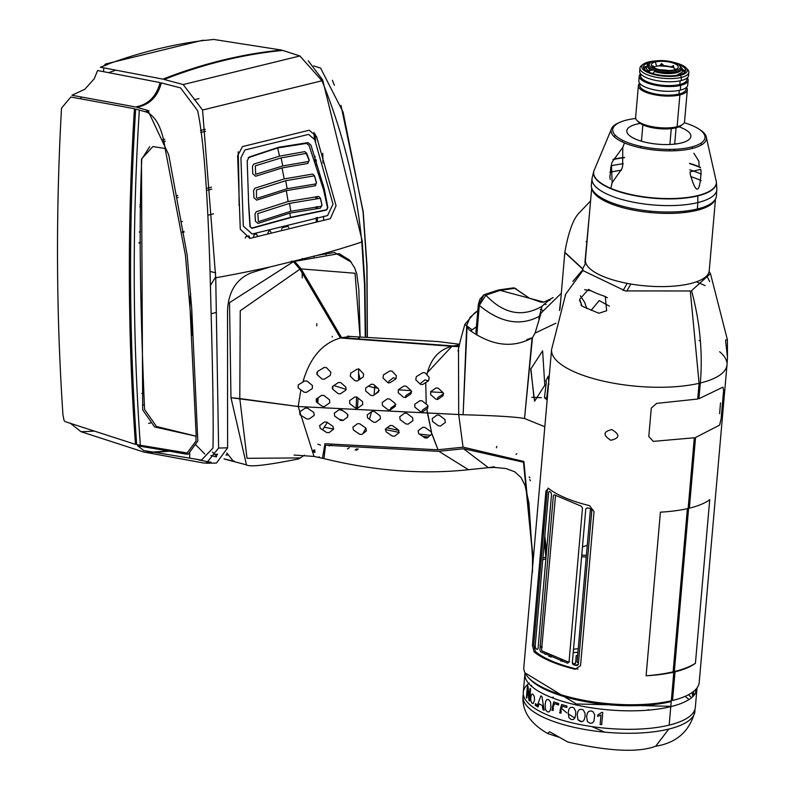 <?xml version="1.0" encoding="UTF-8"?>
<svg xmlns="http://www.w3.org/2000/svg" width="789" height="789" viewBox="0 0 789 789"><rect width="100%" height="100%" fill="white"/><g stroke="black" fill="none" stroke-linecap="round" stroke-linejoin="round"><path stroke-width="1.18" d="M559.963 309.091L564.806 252.549L583.061 269.384L572.873 281.426M549.43 374.094L551.57 349.557A88.043 29.163 -175 0 0 603.112 381.077A88.043 29.163 -175 0 0 699.084 383.296A88.043 29.163 -175 0 1 603.112 381.077A88.043 29.163 -175 0 1 551.57 349.557L565.723 294.119L582.874 270.548L625.292 290.914L690.306 290.973L699.084 383.296L697.713 399.037L656.645 403.386L651.28 408.091L648.795 436.534L653.322 441.376L694.32 437.767L688.136 508.481A88.043 29.163 -175 0 1 660.413 512.15L646.102 675.779A88.043 29.163 5 0 0 673.816 672.12L671.311 700.76A88.043 29.163 5 0 1 576.67 698.837A88.043 29.163 5 0 1 523.768 667.997L549.598 372.132M565.131 295.471L565.713 294.119M588.486 289.385A69.876 22.733 5.4 0 0 605.281 296.477L606.642 310.758L598.851 313.253L582.065 306.171L579.668 299.297L588.486 289.385M548.424 488.283A88.043 29.163 5 0 0 589.501 505.631L594.028 511.548L580.546 665.63L575.181 669.269A88.043 29.163 -175 0 1 534.104 651.921L532.427 645.303L545.909 491.222L548.424 488.283M610.794 440.282C619.838 438.151 620.184 434.591 611.82 429.601C603.131 431.583 602.796 435.143 610.794 440.282M687.387 508.649L673.116 671.824A102.471 33.947 -175 0 1 646.102 675.779L660.413 512.15M477.789 310.738L470.155 317.227L466.713 325.393L463.123 414.738C495.798 415.655 516.262 416.917 524.527 418.515L532.476 337.653L535.08 333.096L541.086 313.006L561.235 293.34M535.08 333.096L555.91 323.184L535.08 333.096M560.456 302.256L559.5 310.501M523.768 667.997A88.043 29.163 5 0 0 576.67 698.837A88.043 29.163 5 0 0 671.311 700.76M548.897 656.32L549.894 656.063L549.972 655.264M529.251 678.481A86.346 28.601 5 0 0 671.222 701.569L670.808 706.342L576.276 703.966L524.991 672.839M543.404 657.927L544.518 657.562M540.228 656.142A86.346 28.601 -175 0 1 541.274 655.718A86.346 28.601 -175 0 0 540.228 656.142M545.041 654.387A86.346 28.601 -175 0 1 546.984 653.785A86.346 28.601 -175 0 0 545.041 654.387M539.962 559.194L541.313 558.573M542.901 557.961L545.919 557.034L544.311 541.875M532.516 558.415L532.476 570.713M323.924 458.606L325.551 445.233L438.329 451.338L463.853 448.744L523.482 462.246L532.723 556.383L532.506 569.431M532.536 558.237L528.926 502.869L524.981 485.274L520.996 477.473L514.704 471.773L505.936 468.538L494.752 467.443L488.361 467.66L463.587 448.783L488.361 467.66L494.318 466.822M543.404 534.646L542.615 528.886M530.464 480.777L529.725 479.584M488.361 467.66L468.459 469.711L438.822 451.288L468.469 469.711C401.68 476.96 344.872 463.607 323.855 458.596M532.427 572.38L532.861 555.92L523.886 461.466L463.281 447.176L437.51 449.799L324.979 443.724L322.454 458.281L323.155 458.429M438.023 449.76L431.011 431.731L424.936 427.441L422.746 427.283L418.101 430.774L418.683 433.644L424.936 437.875L427.135 438.033L431.968 433.802L438.023 449.76M458.498 351.213L458.705 414.541L427.421 412.992L426.8 408.889L422.726 411.799L420.547 411.641L414.925 407.252L414.758 404.284L419.935 400.654L422.135 400.822L426.208 404.146L425.754 382.566L422.697 384.509L420.458 384.361L415.744 379.756L416.375 376.6L422.884 372.664L425.103 372.822L426.898 374.765C430.488 359.133 438.822 349.655 451.89 346.302L340.404 337.978C322.277 343.254 309.781 357.95 302.897 382.034L304.623 380.969L307.039 381.077L312.434 385.515L312.316 388.553L306.536 392.33L304.11 392.212L300.885 389.865L298.193 406.522L239.797 398.553L240.241 310.748L299.919 269.197L340.404 337.978C322.277 343.254 309.781 357.95 302.897 382.034L298.291 384.874L298.153 387.922L300.885 389.865L298.193 406.522L427.421 412.992L431.544 432.303L426.8 408.889L427.737 408.219L427.569 405.25L426.208 404.146L425.754 382.566L428.595 380.722L429.236 377.556L426.898 374.765L427.391 372.605L451.89 346.302L459.188 346.677M322.454 458.281L314.052 456.436L298.193 406.522L314.052 456.436L294.05 455.066M318.628 457.009L319.466 457.028M372.132 411.335L367.191 414.896L367.546 417.825L373.444 422.145L375.633 422.302L380.446 418.772L380.091 415.842L374.321 411.493L372.132 411.335M357.595 423.654L352.89 427.155L353.452 430.035L359.676 434.266L361.885 434.423L366.402 430.962L365.84 428.092L359.804 423.811L357.595 423.654M339.329 409.57L334.319 413.15L334.674 416.079L340.651 420.379L342.88 420.537L347.732 416.986L347.377 414.057L341.548 409.728L339.329 409.57M324.496 421.957L319.644 425.508L320.255 428.368L326.735 432.54L328.993 432.688L333.56 429.216L332.968 426.346L326.774 422.105L324.496 421.957M305.235 408.13L299.633 411.858L300.007 414.777L306.635 418.92L309.041 419.028L314.219 415.399L313.844 412.479L307.651 408.238L305.235 408.13M404.668 413.16L399.757 416.71L400.112 419.64L405.99 423.959L408.179 424.127L412.963 420.596L412.598 417.677L406.848 413.318L404.668 413.16M390.22 425.449L385.545 428.95L386.097 431.83L392.301 436.07L394.5 436.238L398.997 432.776L398.435 429.906L392.419 425.616L390.22 425.449M300.313 457.936L247.006 458.301L239.797 398.553L240.241 310.748L299.919 269.197L293.409 261.672L229.51 302.66L230.98 397.705L239.797 398.553L247.006 458.301L300.313 457.936L298.272 458.991C266.869 465.244 249.61 467.206 246.493 464.859M315.038 452.294L313.539 452.176M291.309 261.139L293.409 261.672L229.51 302.66L230.98 397.705L246.484 464.869L224.017 458.951M234.185 461.101L232.755 461.052M224.086 458.863L233.337 461.19L226.847 452.985M472.059 329.802L464.889 324.348L472.059 329.802L470.658 330.966L476.388 326.824L472.059 329.802M212.428 452.058L216.719 456.18M216.344 456.91L210.939 455.549M204.785 453.991L195.79 444.818M191.766 335.552L191.678 307.868M210.17 271.465L215.683 272.856M215.722 276.781L210.308 285.638M542.161 647.335L541.708 647.789L540.001 645.55M578.455 663.184L577.065 662.079L590.478 508.658M578.041 669.072L576.473 668.954A86.346 28.601 5 0 1 535.396 651.606L533.749 644.978L547.231 490.896L548.099 488.075M567.557 663.184L569.017 662.119L582.499 508.027L581.296 506.203L554.302 494.792L553.375 495.729L539.893 649.82L540.564 651.783L567.557 663.184M549.42 491.32L548.651 492.198L535.169 646.29L535.692 648.252L537.21 649.455L538.049 648.548L551.531 494.466L550.939 492.504L549.42 491.32M587.322 507.869L585.793 508.935L572.311 663.026L573.583 664.821L576.769 665.6L578.337 664.516L591.819 510.434L590.497 508.668L587.322 507.869M569.53 661.596L568.731 662.188L541.944 650.886L541.579 649.791L555.574 495.186M524.527 418.515L544.864 426.77L524.527 418.515L532.092 337.909C512.525 348.57 491.537 345.878 469.12 329.822L467.098 326.35L463.123 414.738C495.798 415.655 516.262 416.917 524.527 418.515M542.615 350.799L530.741 369.114L534.567 401.246L544.795 385.249L542.615 350.799M548.759 381.777L548.217 376.175L545.722 381.057L546.382 381.679L544.449 397.735L546.521 399.569L548.355 383.553L549.016 384.174M458.705 414.541L463.064 447.195L458.705 414.541L463.123 414.738L298.193 406.522L230.98 397.705M532.841 557.083L533.611 555.407L532.841 557.083M545.909 558.799L542.743 559.795M541.155 560.427L539.804 561.068M444.937 419.551L439.236 415.182L437.067 415.014L432.214 418.555L432.579 421.484L438.437 425.813L440.607 425.981L445.302 422.47L444.937 419.551M430.784 391.6L430.666 394.638L435.814 399.135L437.954 399.313L443.122 395.693L443.142 392.675L438.161 388.139L436.07 387.951L430.784 391.6M357.072 369.183L350.789 373.069L350.257 376.205L355.08 380.781L357.279 380.939L363.137 377.152L363.66 374.025L359.261 369.351L357.072 369.183M354.784 397.025L349.566 400.664L349.744 403.633L355.425 408.002L357.634 408.16L362.684 404.57L362.506 401.591L356.993 397.183L354.784 397.025M338.54 382.458L332.879 386.196L332.78 389.233L338.175 393.672L340.384 393.829L345.789 390.151L345.888 387.113L340.759 382.616L338.54 382.458M321.656 395.348L316.211 399.037L316.379 402.005L322.267 406.325L324.545 406.473L329.743 402.844L329.565 399.875L323.924 395.496L321.656 395.348M324.2 367.447L317.701 371.382L317.109 374.538L322.04 379.085L324.289 379.223L330.285 375.406L330.838 372.27L326.419 367.605L324.2 367.447M387.429 398.82L382.251 402.449L382.418 405.418L388.06 409.797L390.249 409.964L395.269 406.374L395.092 403.406L389.618 398.987L387.429 398.82M403.968 386.018L398.356 389.746L398.248 392.784L403.534 397.252L405.714 397.419L411.079 393.75L411.197 390.713L406.157 386.186L403.968 386.018M371.323 384.223L365.741 387.941L365.642 390.979L370.968 395.437L373.158 395.595L378.513 391.936L378.602 388.898L373.522 384.381L371.323 384.223M389.845 370.958L383.523 374.844L382.981 377.98L387.764 382.566L389.953 382.734L395.851 378.937L396.403 375.801L392.044 371.116L389.845 370.958M630.855 284.03L626.782 291.19M727.488 357.417L727.399 339.763L725.515 340.138L727.488 357.417L726.994 364.903L699.222 682.367A88.043 29.163 5 0 1 672.534 700.474L675.039 671.824A88.043 29.163 5 0 0 695.425 663.302L709.735 499.664A88.043 29.163 -175 0 1 689.359 508.185L695.543 437.491L719.607 425.133L721.116 418.811L723.612 390.368L722.931 387.143L698.936 398.731L700.307 383.01A88.043 29.163 -175 0 0 726.994 364.903A88.043 29.163 -175 0 1 700.307 383.01A187.94 126.97 -103.8 0 0 691.529 290.668L710.465 273.615L709.133 271.475M699.084 340.463A88.043 29.163 -175 0 1 700.376 340.976A88.043 29.163 -175 0 0 699.084 340.463M719.667 351.756A88.043 29.163 -175 0 1 726.866 362.269A88.043 29.163 -175 0 0 719.667 351.756M705.09 285.638L696.421 281.801M706.786 275.785L709.696 281.683M675.384 659.594A88.043 29.163 5 0 0 674.23 659.111M691.677 467.966L692.831 468.469M720.515 402.923L719.598 413.653L720.515 402.923M591.03 310.412L599.226 300.589L609.355 306.132M607.441 297.719L603.989 296.053M591.306 290.894L584.61 289.681M580.388 295.836L584.649 302.335L586.799 308.578M546.698 397.932L544.568 397.843L546.698 397.932M541.432 397.705L531.816 397.301L533.916 397.39L530.869 368.493L533.916 397.39L541.432 397.705M459.218 346.391L341.617 337.662L350.671 336.479M459.405 344.971L453.103 345.986L459.405 344.971M358.492 337.82L359.389 338.185L358.492 337.82M374.637 387.793L377.744 388.139L374.637 387.793L374.755 385.476L374.104 394.944L374.637 387.793L368.295 386.206M443.043 392.587L430.528 391.837L443.043 392.587M411.128 390.644L398.287 389.805L411.128 390.644M419.935 383.858L424.965 379.834L428.338 380.89M388.504 383.03L388.819 381.245L393.267 377.803L396.206 378.621M371.511 411.779L369.469 419.245L371.511 411.779M365.928 428.161L362.871 433.674L365.928 428.161M349.221 447.797L347.387 448.971L349.221 447.797M355.149 450.065L356.865 448.823M387.083 427.796L398.997 430.518M419.255 434.039L430.567 435.38M437.372 399.589L437.787 397.597L443.684 393.721M421.819 412.105L422.391 410.132L428.171 406.227M405.418 397.587L405.832 395.634L411.73 391.778M390.22 409.994L390.802 408.071L395.841 404.481M375.268 394.145L379.174 390.447M298.932 458.774L304.475 455.223M313.43 451.86L314.929 451.9M496.35 447.767L496.853 446.377L496.35 447.767M428.466 436.998L422.628 436.327M399.254 432.461L385.19 429.541M358.176 448.99L356.47 450.233M516.065 454.464L516.746 453.665L516.065 454.464M529.143 476.891L529.892 477.868M543.079 523.649L543.887 529.143M544.814 536.047L546.57 551.225M582.469 546.955L587.282 545.288L582.469 546.955M581.759 555.091L586.395 555.397M578.219 648.805A86.346 28.601 5 0 0 573.524 649.15M586.247 557.044L581.611 556.748M347.959 414.807L347.387 417.243M317.849 444.099L320.541 445.134M314.89 449.888L313.134 450.45M356.125 408.377L356.579 396.906L356.125 408.377M459.504 344.28L437.954 341.548L350.632 336.479L341.617 337.662L301.132 268.901L355.05 273.26L359.991 336.568L355.05 273.26L301.132 268.901L294.622 261.376L339.092 253.614L349.774 260.271L354.695 267.974L356.736 273.783L358.857 289.583L360.119 336.568M360.129 379.124L358.61 373.335L358.571 380.12M581.079 305.353L581.227 303.706L579.619 300.501M322.563 429.857L327.297 422.47M332.366 388.671L332.366 386.847M332.218 337.031L332.218 336.39M326.015 254.64L325.413 253.89M318.135 397.725L317.799 403.051M692.762 469.258L691.608 468.745M676.735 630.411L677.889 630.914M691.391 471.211L692.545 471.723M692.417 473.213L691.263 472.68M676.942 628.093L678.096 628.616M623.044 290.47L627.265 283.379M587.026 241.582L586.109 241.69M709.735 499.664L695.425 663.302A100.479 33.286 -175 0 1 674.339 671.528L688.649 507.889A100.479 33.286 5 0 0 689.399 507.702M591.918 188.679A62.144 20.583 5 0 0 651.931 212.695A62.144 20.583 5 0 0 715.199 199.459M610.173 179.419L609.818 176.194M605.962 201.619L606.869 200.712M715.505 198.927L709.222 270.805A62.144 20.583 -175 0 1 645.53 285.904A62.144 20.583 -175 0 1 585.418 259.985L591.701 188.098M674.812 144.111A16.934 5.612 5 0 0 674.98 143.48A16.934 5.612 5 0 0 674.812 142.493M669.634 149.397L669.506 150.867L669.634 149.397M641.585 139.584A16.934 5.612 5 0 0 641.25 140.531A16.934 5.612 5 0 0 641.299 141.172M671.271 128.617L669.881 144.486L671.271 128.617M674.733 143.42A16.677 5.523 -175 0 1 674.723 143.46A16.677 5.523 -175 0 1 674.536 144.14M641.565 141.251A16.677 5.523 -175 0 1 641.496 140.55A16.677 5.523 -175 0 1 641.506 140.511M681.242 69.008A16.677 5.523 -175 0 1 681.232 69.047L681.301 68.337A16.677 5.523 -175 0 0 680.374 66.276A16.677 5.523 -175 0 1 680.404 66.315A16.677 5.523 -175 0 1 676.242 71.769L675.621 70.517A15.662 5.188 5 0 0 675.986 63.189A15.662 5.188 5 0 0 653.913 61.345A15.662 5.188 5 0 0 650.314 62.844A15.662 5.188 5 0 0 653.548 68.682A15.662 5.188 5 0 0 675.621 70.517A15.662 5.188 5 0 0 679.536 65.398A15.662 5.188 5 0 0 675.986 63.189A15.662 5.188 5 0 0 653.913 61.345A15.662 5.188 5 0 0 653.548 68.682A15.662 5.188 5 0 0 675.621 70.517L676.242 71.769A16.677 5.523 -175 0 1 652.74 69.817A16.677 5.523 -175 0 1 649.298 63.593A16.677 5.523 -175 0 1 649.347 63.564M652.947 67.193L652.71 65.714L654.406 67.006A11.342 3.758 -175 0 1 656.596 66.197L655.383 61.966A13.541 4.487 -175 0 1 674.467 63.554A13.541 4.487 -175 0 1 674.161 69.896A13.541 4.487 -175 0 1 655.067 68.308A13.541 4.487 -175 0 1 655.383 61.966A13.541 4.487 -175 0 1 671.449 62.538A13.541 4.487 -175 0 1 677.899 67.992A13.541 4.487 -175 0 1 674.161 69.896A13.541 4.487 -175 0 1 660.61 69.896A13.541 4.487 -175 0 1 651.477 65.684A13.541 4.487 -175 0 1 655.383 61.966L656.596 66.197A11.342 3.758 -175 0 1 659.594 65.734L661.596 63.534L663.924 65.714A11.342 3.758 -175 0 1 670.867 66.907L673.5 65.595L673.974 68.219A11.342 3.758 -175 0 1 675.463 69.511M681.232 69.047A16.677 5.523 -175 0 1 676.183 72.48L676.242 71.769A16.677 5.523 -175 0 0 681.301 68.337M674.24 72.174A11.342 3.758 -175 0 1 672.317 72.835L672.603 72.381L672.317 72.835A11.342 3.758 -175 0 1 669.319 73.298L667.612 72.016M655.718 69.955L654.939 70.813A11.342 3.758 -175 0 1 654.357 70.428M656.931 71.188L658.046 72.124A11.342 3.758 -175 0 0 664.979 73.328L666.695 72.549M648.686 61.936A22.861 7.574 -175 0 1 656.3 60.901A22.861 7.574 -175 0 0 648.686 61.936A22.861 7.574 -175 0 0 648.163 72.637A22.861 7.574 -175 0 1 643.439 64.116A22.861 7.574 -175 0 1 648.686 61.936M686.085 67.844L687.544 69.373A24.548 8.137 -175 0 1 681.41 77.411L680.374 75.32A22.861 7.574 -175 0 0 686.085 67.844A22.861 7.574 -175 0 0 680.897 64.619A22.861 7.574 -175 0 0 673.974 62.449A22.861 7.574 -175 0 1 680.897 64.619A22.861 7.574 -175 0 1 680.374 75.32A22.861 7.574 -175 0 1 648.163 72.637A22.861 7.574 -175 0 0 680.374 75.32L681.41 77.411A24.548 8.137 -175 0 1 646.812 74.531A24.548 8.137 -175 0 1 641.743 65.369A24.548 8.137 -175 0 1 641.802 65.329M651.803 62.025A21.165 7.012 5 0 0 649.86 62.43A21.165 7.012 5 0 0 649.377 72.341A21.165 7.012 5 0 0 679.201 74.827A21.165 7.012 5 0 0 678.215 64.333M648.805 62.716A24.548 8.137 -175 0 1 651.162 62.321A24.548 8.137 -175 0 0 648.805 62.716M678.796 64.737A24.548 8.137 -175 0 1 681.045 65.536A24.548 8.137 -175 0 0 678.796 64.737M647.365 63.209L647.158 65.477L647.365 63.209M646.595 66.345A24.548 8.137 5 0 0 643.479 67.41M639.652 71.266A24.548 8.137 5 0 0 654.249 80.103A24.548 8.137 5 0 0 681.134 80.586L681.41 77.411A24.548 8.137 -175 0 1 646.812 74.531A24.548 8.137 -175 0 1 639.938 68.081A24.548 8.137 -175 0 1 642.71 64.747M687.535 69.373A24.548 8.137 -175 0 1 688.846 72.361A24.548 8.137 -175 0 1 681.41 77.411L681.134 80.586A24.548 8.137 5 0 0 688.57 75.537L688.846 72.361M685.473 71.089A24.548 8.137 5 0 0 682.593 69.491M673.658 66.631A24.548 8.137 5 0 0 672.208 66.325M663.273 65.181A24.548 8.137 5 0 0 660.294 65.043M686.992 78.081L686.844 79.719A23.197 7.683 -175 0 1 679.812 84.492L680.138 80.813L679.812 84.492A23.197 7.683 -175 0 1 679.684 84.522A23.197 7.683 -175 0 1 654.328 84.009A23.197 7.683 -175 0 1 640.629 75.675A23.197 7.683 -175 0 1 641.102 74.383M647.799 70.872A23.197 7.683 -175 0 1 647.818 70.872A23.197 7.683 -175 0 0 647.661 70.911L647.661 70.911A23.197 7.683 -175 0 0 646.891 71.109M648.854 70.635A23.197 7.683 -175 0 1 653.223 70.014M660.127 69.797A23.197 7.683 -175 0 1 668.668 70.546M675.423 71.957A23.197 7.683 -175 0 1 676.212 72.174M676.735 72.332A23.197 7.683 -175 0 1 677.297 72.509M680.601 73.742A23.197 7.683 -175 0 1 681.479 74.136M684.842 72.105A23.197 7.683 5 0 0 682.702 70.763M673.845 67.657A23.197 7.683 5 0 0 657.681 65.97M646.27 67.578A23.197 7.683 5 0 0 643.932 68.525M655.097 80.291A23.197 7.683 5 0 0 671.804 81.75M641.23 77.697A24.548 8.137 5 0 0 640.116 78.515M640.53 73.742A24.548 8.137 5 0 0 639.238 76.04L638.824 80.813A24.548 8.137 5 0 0 653.41 89.65A24.548 8.137 5 0 0 680.296 90.133L680.71 85.36A24.548 8.137 5 0 0 688.156 80.31A24.548 8.137 5 0 0 687.278 77.835M639.238 76.04A24.548 8.137 5 0 0 653.825 84.877A24.548 8.137 5 0 0 680.71 85.36L680.296 90.133A24.548 8.137 5 0 0 687.732 85.084L688.156 80.31M686.864 82.608A24.548 8.137 5 0 0 685.907 81.612M668.52 70.546A24.548 8.137 5 0 0 660.265 69.826M686.154 87.628L686.016 89.265A23.197 7.683 -175 0 1 678.984 94.039L679.299 90.36L678.984 94.039A23.197 7.683 -175 0 1 678.846 94.069A23.197 7.683 -175 0 1 653.489 93.556A23.197 7.683 -175 0 1 639.79 85.232A23.197 7.683 -175 0 1 640.264 83.93M681.38 84.048A23.197 7.683 -175 0 1 682.692 84.798M685.749 83.427A23.197 7.683 5 0 0 684.921 82.441M643.844 81.405A23.197 7.683 -175 0 1 645.254 80.892M642.059 78.693A23.197 7.683 5 0 0 641.062 79.521M654.259 89.838A23.197 7.683 5 0 0 670.966 91.297M639.701 83.289A24.548 8.137 5 0 0 638.4 85.587L635.618 117.413A24.548 8.137 5 0 0 642.493 123.863A24.548 8.137 5 0 0 677.09 126.743L679.881 94.917A24.548 8.137 5 0 0 687.318 89.867A24.548 8.137 5 0 0 686.44 87.382M638.4 85.587A24.548 8.137 5 0 0 652.996 94.424A24.548 8.137 5 0 0 679.881 94.917L677.09 126.743A24.548 8.137 5 0 0 684.536 121.693L687.318 89.867M645.787 81.159L645.688 82.303L645.787 81.159M644.958 90.705L644.85 91.849L644.958 90.705M635.618 117.383A24.548 8.137 5 0 0 636.93 120.392A24.548 8.137 5 0 0 642.493 123.863A24.548 8.137 5 0 0 677.09 126.743A24.548 8.137 5 0 0 682.732 124.406A24.548 8.137 5 0 0 684.536 121.664M681.085 125.619A22.861 7.574 -175 0 1 681.025 125.658A22.861 7.574 -175 0 1 675.779 127.838L677.09 126.743L675.779 127.838A22.861 7.574 -175 0 1 643.568 125.155A22.861 7.574 -175 0 1 638.38 121.93L636.93 120.392M648.814 71.316A16.934 5.612 5 0 0 649.722 72.006L648.795 70.951L649.949 69.462A16.934 5.612 -175 0 1 648.075 65.388M681.301 68.298A16.934 5.612 -175 0 1 673.175 73.328A16.934 5.612 -175 0 1 654.397 71.503L653.253 72.992L654.17 74.048M673.619 66.365A16.934 5.612 5 0 0 672.652 66.098M662.652 64.629A16.934 5.612 5 0 0 660.728 64.58M648.647 67.095A16.934 5.612 5 0 0 648.065 67.647M648.519 64.343L646.27 67.499L646.526 69.067L649.722 72.006M611.899 127.936L593.742 171.331A61.67 20.425 5 0 0 610.814 188.689A186.243 122.67 -67.1 0 1 612.126 182.653L621.85 168.876L622.629 166.341L622.787 147.365A186.243 122.67 -67.1 0 1 624.494 142.927A47.863 15.859 -175 0 1 611.899 127.936A47.863 15.859 -175 0 1 620.134 122.196M698.995 161.469L693.896 153.253M692.525 148.401L692.18 146.833M700.484 167.623A61.67 20.425 5 0 0 699.133 167.041A186.243 122.67 -67.1 0 0 698.847 161.41A186.243 122.67 -67.1 0 1 699.133 167.041A61.67 20.425 5 0 0 689.586 163.619M624.464 157.692A61.67 20.425 5 0 0 613.004 159.625M611.445 164.477L612.126 182.653A186.243 122.67 -67.1 0 0 610.814 188.689A61.67 20.425 5 0 0 678.836 198.611A61.67 20.425 5 0 0 716.412 182.062L706.066 136.172A47.863 15.859 -175 0 1 679.467 150.472A47.863 15.859 -175 0 1 624.494 142.927A186.243 122.67 -67.1 0 0 622.787 147.365L612.195 161.942L611.445 164.477M614.365 136.892L615.154 135.146M622.807 140.403L622.196 141.902M701.036 143.125L701.46 144.949M698.955 129.09A47.863 15.859 -175 0 1 706.066 136.172M689.981 171.953L690.326 174.576C696.214 194.834 699.794 193.956 701.066 171.943L700.75 169.31L689.981 171.953M684.241 122.709A46.314 15.346 5 0 1 692.012 125.461A46.314 15.346 -175 0 1 690.947 147.148A46.314 15.346 -175 0 1 625.687 141.714A46.314 15.346 5 0 1 625.519 141.645A46.314 15.346 5 0 1 635.727 118.468M678.934 126.822A32.171 10.661 -175 0 1 681.883 127.946A32.171 10.661 -175 0 1 681.144 143.006A32.171 10.661 -175 0 1 635.816 139.239A32.171 10.661 -175 0 1 640.244 123.439M649.594 211.077L650.333 212.547L649.594 211.077M621.367 170.286A62.647 20.751 5 0 0 610.439 172.258L609.966 176.519M589.856 209.243L584.915 262.658L585.546 263.467L582.647 268.743L564.825 252.293C568.435 231.976 573.248 218.809 579.274 212.793L590.586 200.899M684.842 211.127L684.734 212.478M686.351 212.28L686.46 210.939M701.362 207.872L701.253 209.124M702.466 208.72L702.565 207.477M586.119 241.621L587.036 241.503M613.852 203.523L612.422 204.361M716.402 195.859A62.765 20.79 -175 0 1 716.402 195.938A62.765 20.79 -175 0 1 697.368 208.977L697.841 202.576A62.647 20.751 -175 0 1 627.975 201.037A62.647 20.751 -175 0 1 592.154 177.86L593.831 171.006A61.611 20.415 -175 0 0 628.606 193.986A61.611 20.415 -175 0 0 697.713 195.583A186.243 125.826 -103.8 0 1 697.841 202.576A186.243 125.826 -103.8 0 0 697.713 195.583A61.611 20.415 -175 0 0 716.382 181.726L716.846 188.778A62.647 20.751 -175 0 1 697.841 202.576A62.647 20.751 -175 0 1 629.05 201.284A62.647 20.751 -175 0 1 592.026 178.639L591.346 185.001A62.765 20.79 -175 0 1 591.356 184.922M613.122 159.309A61.611 20.415 -175 0 1 624.503 157.396M689.596 163.313A61.611 20.415 -175 0 1 700.425 167.298M611.09 165.868A62.647 20.751 -175 0 1 623.31 163.757A62.647 20.751 -175 0 0 611.09 165.868M689.783 169.822A62.647 20.751 -175 0 1 701.234 174.093A62.647 20.751 -175 0 0 689.783 169.822M609.976 172.318A62.765 20.79 -175 0 1 610.361 172.219L610.923 166.558L610.361 172.219A62.765 20.79 -175 0 1 621.377 170.237M716.392 195.938L716.836 189.567A62.647 20.751 -175 0 1 697.841 202.576L697.368 208.977A62.765 20.79 -175 0 1 628.448 207.685A62.765 20.79 -175 0 1 591.346 185.001M690.661 176.588A62.765 20.79 -175 0 1 701.165 180.622M551.531 655.984A86.346 28.601 5 0 0 551.067 656.093L550.969 657.257L551.067 656.093A86.346 28.601 5 0 0 549.361 656.527M524.941 673.441A86.346 28.601 5 0 0 524.902 673.845A86.346 28.601 5 0 0 576.197 704.932A86.346 28.601 5 0 0 670.778 706.658A86.346 28.601 5 0 0 696.943 688.905A86.346 28.601 5 0 0 696.983 687.959M680.996 670.167A86.346 28.601 5 0 0 680.414 669.851M674.723 667.08A86.346 28.601 5 0 0 673.569 666.577M577.913 652.296A86.346 28.601 5 0 0 573.218 652.641M529.281 683.057A86.346 28.601 5 0 0 523.285 692.308A86.346 28.601 5 0 0 574.579 723.395A86.346 28.601 5 0 0 669.161 725.121L670.778 706.658L669.161 725.121A86.346 28.601 5 0 0 695.326 707.368L695.622 703.975M691.499 697.723A86.346 28.601 5 0 0 688.472 694.734M673.816 685.858A86.346 28.601 5 0 0 672.662 685.345M554.726 662.237L554.775 663.026M696.293 691.637L696.667 690.493M696.667 692.061L695.612 704.173M693.778 695.582L693.709 692.791L694.142 695.168M695.632 693.028L695.74 689.448M695.977 689.191L695.898 692.525M692.712 692.101L692.426 695.326A86.346 28.601 -175 0 1 692.87 695.908L693.245 691.697M673.254 678.53A86.346 28.601 -175 0 1 674.408 679.043M674.536 677.554A86.346 28.601 5 0 0 673.392 677.031M672.198 672.869L671.064 672.287M661.448 674.053A86.346 28.601 -175 0 1 662.109 674.27M653.479 675.098L652.286 675.226M576.798 665.61L576.877 664.683A86.346 28.601 -175 0 1 578.337 664.594M575.388 665.265L575.428 664.772A86.346 28.601 -175 0 0 573.85 664.89L573.968 663.529A86.346 28.601 5 0 1 575.546 663.411L576.236 655.57A86.346 28.601 5 0 1 577.41 655.501L577.607 655.807M572.331 662.799A86.346 28.601 5 0 1 572.745 662.76L572.627 664.121M562.044 660.087L562.192 661.517M566.482 666.271L566.867 667.06M564.648 666.399L563.731 665.423M560.673 661.014L560.861 659.683M544.972 657.809A86.346 28.601 5 0 0 543.868 658.164M549.696 660.945L549.765 660.146M549.923 661.044A86.346 28.601 -175 0 1 550.653 660.866A86.346 28.601 -175 0 1 551.126 660.748M553.582 662.563L553.523 661.754M527.476 685.463A86.346 28.601 5 0 0 527.94 686.055L529.222 697.851L530.05 688.353A86.346 28.601 5 0 0 530.632 688.905L529.577 700.997A86.346 28.601 -175 0 1 528.955 700.405L527.683 688.61L526.845 698.117A86.346 28.601 -175 0 1 526.421 697.555L527.476 685.463M531.628 694.202L530.741 697.318L530.918 701.125L532.151 703.364L533.196 703.571L534.557 700.099L534.261 696.431L532.95 694.202L531.628 694.202M535.435 703.67A86.346 28.601 5 0 0 536.362 704.252L536.214 705.938A86.346 28.601 -175 0 1 535.287 705.356L535.435 703.67M540.85 695.918A86.346 28.601 5 0 0 541.935 696.49L544.163 710.208A86.346 28.601 -175 0 1 542.921 709.617L542.309 705.494A86.346 28.601 -175 0 1 539.124 703.808L538.009 707.023A86.346 28.601 -175 0 1 537.023 706.441L540.85 695.918M545.15 704.459L545.554 709.765L547.428 711.885L549.124 711.856L550.298 710.228L550.929 706.924L550.554 701.963L548.513 699.527L546.856 699.557L545.761 701.155L545.15 704.459M553.76 701.845A86.346 28.601 5 0 0 558.701 703.571L558.573 704.991A86.346 28.601 -175 0 1 554.588 703.61L551.856 710.179L553.109 710.504L553.375 708.305L552.29 707.703L553.76 701.845M561.6 704.498A86.346 28.601 5 0 0 566.975 706.066L566.847 707.486A86.346 28.601 -175 0 1 562.518 706.234L559.588 712.871L560.959 713.157L561.235 710.948L560.042 710.396L561.6 704.498M568.248 712.506L568.918 717.714L571.404 719.617L573.564 719.41L575.003 717.674L575.733 714.331L575.723 711.412L574.076 708.049L572.489 707.269L570.358 707.467L568.948 709.163L568.248 712.506M577.213 714.656L577.952 719.824L580.576 721.629L582.834 721.343L584.333 719.558L585.083 716.205L585.053 713.295L583.327 710.001L581.651 709.281L579.412 709.548L577.942 711.293L577.213 714.656M586.612 716.471L587.41 721.6L590.123 723.306L592.46 722.941L593.999 721.116L594.728 714.844L592.933 711.619L591.208 710.958L588.89 711.313L587.361 713.098L586.612 716.471M601.701 724.627A86.346 28.601 -175 0 1 600.133 724.45L600.962 714.982L597.677 716.402L597.806 714.962L601.751 712.368A86.346 28.601 5 0 0 602.757 712.477L601.701 724.627M553.148 297.601L549.894 299.297L542.004 306.28L538.808 318.648M550.199 300.047L547.211 301.142L550.199 300.047M549.894 299.297L543.848 302.108L500.118 290.372L485.876 295.165C503.599 313.933 522.308 317.642 542.004 306.28C522.308 317.642 503.599 313.933 485.876 295.165L479.288 305.422C500.246 322.721 520.158 326.399 539.005 316.458C520.158 326.399 500.246 322.721 479.288 305.422L476.704 334.842L475.935 331.991M532.309 337.771L526.874 339.605L526.786 340.572M476.832 335.059L479.288 305.422A3.383 1.124 -175 0 1 478.331 304.524L475.925 332.041M543.848 302.108L500.118 290.372L514.872 288.291L529.488 298.242L513.974 287.837M543.946 304.081L546.136 304.544M498.53 289.977L500.118 290.372L514.872 288.291L516.627 289.159L514.872 288.291M479.357 303.834L483.874 294.8L485.876 295.165L479.288 305.422A3.383 1.124 -175 0 1 478.331 304.524L479.781 299.504L483.874 294.8L498.52 289.967L513.974 287.807L529.488 298.242L540.879 302.138L543.897 302.098M500.118 290.372L485.876 295.165M542.526 310.156L540.258 309.367L542.526 310.156M529.498 339.309L529.597 338.688M694.892 709.508A86.277 28.582 -175 0 1 694.892 711.54A86.277 28.582 -175 0 1 668.766 729.095L655.669 746.226M604.68 732.143L591.819 726.58L604.68 732.143M581.661 721.698L577.893 719.716L581.661 721.698M574.836 718.02L568.169 713.828L574.836 718.02M566.778 712.822L562.251 709.104L566.778 712.822M561.827 708.719L560.762 707.684L561.827 708.719M558.168 704.853L556.59 702.861L558.168 704.853M553.681 698.354L552.971 697.022L553.681 698.354M550.84 691.983L550.525 690.986L550.84 691.983M522.999 696.5C522.091 711.106 530.267 723.424 547.536 733.464L549.608 731.728L567.824 742.035C608.96 751.394 638.262 752.785 655.738 746.216L668.766 729.095A86.277 28.582 -175 0 1 574.52 727.428A86.277 28.582 -175 0 1 522.999 696.5A86.277 28.582 -175 0 1 523.344 694.498M527.2 688.59A86.277 28.582 -175 0 1 528.097 687.791M530.918 685.72A86.277 28.582 -175 0 1 531.608 685.286M547.536 733.464L558.296 737.034M672.307 689.369A86.277 28.582 -175 0 1 673.461 689.892M685.03 696.391A86.277 28.582 -175 0 1 688.965 699.547M647.552 710.199L648.321 709.597M658.253 704.005L664.93 702.92M308.252 60.783L322.662 79.945L362.161 240.635L364.912 283.507L365.682 336.666M367.26 336.696L366.836 266.051L363.068 211.945L343.077 112.087L320.59 68.101L313.697 65.881M339.152 409.698L342.712 410.596M343.225 420.281L339.092 419.255M333.688 429.098L324.506 427.224M226.137 455.164A675.522 468.903 104.2 0 0 227.991 454.868M215.18 454.977A675.788 469.08 104.2 0 0 217.369 454.661M198.503 459.859L209.203 462.038A674.723 468.341 104.2 0 0 210.032 461.989L210.969 462.176M206.264 463.261L216.492 463.035L227.607 447.836L218.622 448.063L206.264 463.251L208.671 462.985L203.878 463.054L146.419 452.511A677.199 470.066 -75.8 0 0 172.406 450.913M143.746 450.539L201.442 460.105L212.951 448.093C213.543 426.336 213 384.016 211.324 321.143L210.219 277.866C207.823 193.788 203.611 138.026 197.595 110.588L180.553 87.904L161.301 82.904C157.692 96.731 149.515 104.858 136.763 107.304L147.888 110.411L168.708 154.743L187.161 255.044L191.747 308.953L197.822 441.002L188.206 454.217L137.671 445.824L143.746 450.539M140.343 445.282A1919.686 1332.503 -75.8 0 1 139.328 110.085A1919.686 1332.503 -75.8 0 0 140.343 445.282L187.151 452.965L196.066 441.002L195.909 436.189L154.614 426.957L142.71 409.905L141.448 159.082L152.898 146.576L165.108 148.5C162.356 128.982 156.261 116.871 146.823 112.166L135.669 109.06A1919.686 1332.503 -75.8 0 0 136.684 444.601L140.343 445.282M149.713 146.665L141.793 159.003C138.953 217.577 139.88 301.063 144.565 409.452L156.498 426.494L196.195 436.209L190.08 309.12L185.425 255.242L165.108 148.49M164.161 79.472L183.196 84.551L202.566 110.026L321.971 80.764L299.899 55.96L183.196 84.551L299.899 55.96L282.738 50.427A763.2 529.754 -75.8 0 0 164.161 79.472M365.277 336.656L364.518 284.691L361.796 242.006C356.431 186.638 343.156 132.887 321.971 80.764L202.566 110.026L215.732 277.787A660.334 164.112 -0.2 0 0 270.085 266.938L317.346 255.36A660.334 164.112 -0.2 0 0 361.796 242.006A660.334 164.112 -0.2 0 1 317.346 255.36L334.408 252.46L351.332 262.185M330.295 218.701L249.837 238.416L240.27 229.204L237.637 155.709L242.489 146.586L309.17 130.244L316.497 136.389L336.065 205.732L330.295 218.701M302.187 258.536L302.187 259.561M302.197 272.688L302.197 277.866M316.991 402.459L316.981 398.514M316.902 374.272L316.902 372.359M316.764 325.906L316.754 323.668M314.121 256.918A33.385 23.157 104.5 0 0 313.756 256.06M190.701 293.764A33.385 23.128 104.4 0 0 190.011 301.506L190.001 307.947M189.685 452.541L189.676 457.087M214.726 454.572L217.537 454.178M216.393 312.444L211.067 313.746M288.744 227.488L288.015 226.315L282.452 227.676L281.555 229.323M270.972 232.193L270.006 230.723L268.871 231.009L267.875 233.061M257.549 236.069L256.425 234.057L254.176 234.609L253.447 237.311M249.837 238.416L249.097 235.852L246.079 236.592L245.231 238.031M226.325 454.671L227.715 454.454M215.732 277.787L218.622 448.063L227.607 447.836L227.518 311.507C228.12 292.305 235.881 279.454 250.784 272.955L270.085 266.938A660.334 164.112 -0.2 0 1 215.732 277.787M317.385 221.068L317.356 217.448M317.267 208.424L317.237 206.639M317.119 198.572L317.089 196.579M316.35 165.118L316.182 159.842M315.531 141.685L315.215 133.952M332.416 80.3L334.339 85.232M340.996 105.401L363.206 211.689L367.003 265.775L367.358 336.706M346.312 389.441L333.846 385.545M323.579 219.894L323.569 216.275M323.391 189.084L323.332 184.823M322.987 162.948L322.78 153.303M62.962 415.004L64.008 420.32L65.093 421.622L135.461 444.375A1919.686 1332.503 104.2 0 1 129.347 277.718A1919.686 1332.503 104.2 0 1 134.446 108.714L70.852 97.017L61.512 108.132A1915.958 1329.919 104.2 0 0 62.962 415.004M108.557 72.657A742.301 515.247 -75.8 0 1 115.973 70.182A742.301 515.247 -75.8 0 0 108.557 72.657M79.965 98.694L81.928 97.096M144.318 404.718A657.947 456.693 -75.8 0 1 142.454 405.151A657.947 456.693 -75.8 0 0 144.318 404.718M134.298 406.937A657.947 456.693 -75.8 0 1 133.104 407.173A657.947 456.693 -75.8 0 0 134.298 406.937M208.424 63.86L209.243 64.313M198.956 98.576L194.163 99.749L198.956 98.576M149.062 110.795L145.235 111.732L149.062 110.795M135.353 114.158L134.091 114.464L135.353 114.158M129.593 234.392L130.826 234.086L129.593 234.392M139.249 232.025L140.442 231.729L139.249 232.025M180.799 221.847L182.446 221.443L180.799 221.847M208.345 215.101L213.513 213.829L208.345 215.101M184.005 231.424L182.338 231.828M140.403 242.105L139.101 242.42M130.698 244.482L129.465 244.787M94.246 78.782L84.768 89.305L71.907 95.252L135.54 106.959C148.224 104.671 156.4 96.544 160.068 82.579L97.58 70.537L94.246 78.782M107.689 64.471A757.548 525.829 104.2 0 0 100.41 67.213L162.928 79.137A763.259 529.794 104.2 0 1 281.604 50.062L213.74 39.45A757.548 525.829 104.2 0 0 206.462 40.269L205.012 40.318A757.509 525.809 104.2 0 0 108.251 64.027L107.689 64.471M205.012 40.318L202.428 40.318L105.479 64.017L108.251 64.027A757.509 525.809 104.2 0 1 205.012 40.318M103.566 71.691L103.763 67.854M103.901 65.881L105.479 64.017M239.106 205.653A1915.958 1329.919 104.2 0 0 238.189 151.794M236.197 57.666L236.789 56.926M316.251 221.295A1919.686 1332.503 104.2 0 0 316.221 217.675M316.133 208.533A1919.686 1332.503 104.2 0 0 316.103 206.757M315.985 198.69A1919.686 1332.503 104.2 0 0 315.955 196.688M315.738 185.523A1919.686 1332.503 104.2 0 0 315.708 183.906M315.107 161.489A1919.686 1332.503 104.2 0 0 314.929 156.123M314.288 138.657A1919.686 1332.503 104.2 0 0 314.022 132.473M171.035 450.697A677.258 470.106 104.2 0 1 144.555 452.294L81.02 431.711L69.994 423.003M70.418 423.348L77.716 425.705M81.02 431.711A673.165 467.266 104.2 0 0 94.404 431.1A673.165 467.266 104.2 0 1 81.02 431.711M134.238 426.238A673.165 467.266 104.2 0 0 135.432 426.021A673.165 467.266 104.2 0 1 134.238 426.238M148.608 423.377A673.165 467.266 104.2 0 0 150.541 422.953A673.165 467.266 104.2 0 1 148.608 423.377M130.077 209.193L131.309 208.888M139.771 206.817L140.689 206.59M176.529 197.812L178.156 197.408M206.688 190.425L211.708 189.192M211.541 187.18L206.531 188.413M177.772 195.455L176.144 195.859M140.718 204.538L139.831 204.755M131.359 206.826L130.126 207.132M132.217 149.259L133.469 148.953M163.313 141.635L165.226 141.172M200.702 132.473L205.535 131.29M205.268 129.307L200.445 130.491M164.714 139.239L162.8 139.712M133.568 146.872L132.315 147.178M129.455 245.517L130.688 245.211M139.091 243.16L140.403 242.834M182.437 232.538L184.103 232.124M143.726 393.011L141.852 393.474M133.696 395.467L132.503 395.762M248.387 198.828L250.202 226.551L251.799 228.051L290.431 217.379L326.587 209.726L327.504 207.615L323.5 189.547L309.061 145.482L306.497 143.401L277.659 147.957L279.523 156.143L304.81 151.626L306.615 153.145L309.17 159.93L307.809 163.451L282.038 167.958L255.597 176.243L252.766 173.748L252.46 166.41L253.614 164.171L279.523 156.143L277.659 147.957L248.21 157.682M289.839 213.138L290.431 217.379L289.839 213.138L258.052 223.425L255.429 221.255L254.955 214.273L256.218 211.758L288.113 201.511L318.776 196.431L320.492 198.217L321.961 204.953L320.373 208.158L289.839 213.138M286.318 190.642L288.113 201.511L286.318 190.642L256.681 200.12L253.95 197.792L253.565 190.632L254.768 188.255L284.198 178.925L312.7 174.053L314.466 175.71L316.468 182.476L314.979 185.839L286.318 190.642M282.038 167.958L284.198 178.925L282.038 167.958M281.081 157.899L282.797 165.966L308.765 161.42L309.199 160.433L306.221 153.401L281.081 157.899L255.311 165.868L255.666 174.27L282.797 165.966L281.081 157.899M333.027 204.134L314.752 139.702L308.617 134.386L244.925 149.989L240.921 157.79L243.318 226.118L252.164 234.027L327.573 215.555L333.027 204.134M249.206 157.021L278.882 147.208L307.937 142.631L310.945 145.137L324.397 189.321L327.849 207.537L326.666 210.012L290.51 217.675L251.888 228.337L249.975 226.611L248.791 207.852L247.184 160.759L249.206 157.021M314.525 176.322L314.052 175.878L285.697 180.73L256.425 190.001L256.484 197.644L257.283 198.266L287.147 188.719L285.697 180.73L287.147 188.719L316.034 183.876L316.478 182.94L314.525 176.322M258.407 221.679L290.747 211.284L321.508 206.264L321.971 205.387L320.531 198.779L320.078 198.305L289.563 203.365L290.747 211.284L289.563 203.365L257.825 213.553L258.407 221.679M477.799 310.679L474.288 313.282L464.889 324.348C459.445 343.432 457.295 352.466 458.448 351.46L458.675 350.494M458.35 351.835L458.665 350.464M426.898 374.765L427.391 372.605M710.465 273.615L727.399 339.763M358.098 398.08L357.417 408.288M331.419 444.907L329.2 445.913M314.811 451.052L313.302 451.466M350.612 336.479L347.633 336.124M358.64 368.759L358.61 373.335M674.98 143.48L674.92 144.091M674.467 149.289L674.339 150.778M641.25 140.531L641.191 141.142M640.737 146.34L640.609 147.829M674.723 143.46L676.104 127.759M641.496 140.55L642.877 124.849M650.323 62.844L649.298 63.593M680.404 66.315L679.536 65.398M641.743 65.369L643.439 64.116M639.662 71.266L639.938 68.081M640.629 75.675L640.776 74.038M639.8 85.232L639.938 83.585M682.732 124.406L681.025 125.658M676.706 75.32L682.179 72.213L682.455 69.087L681.045 67.193M713.217 202.556L713.276 201.747M696.943 688.905L696.667 692.081M523.285 692.308L524.902 673.845M655.738 746.216C676.548 742.883 689.606 731.324 694.892 711.54M186.47 454.198L139.978 445.963M240.97 56.078L242.598 56.344"/></g></svg>
